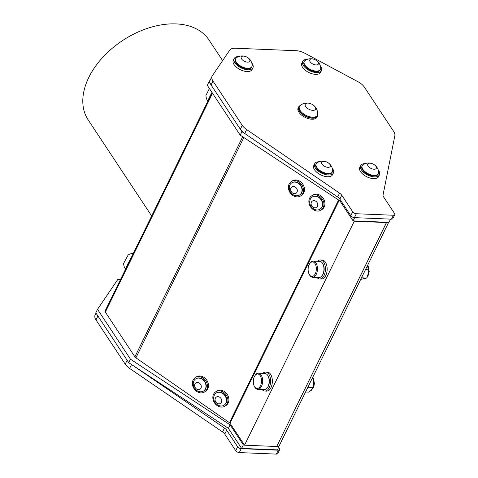 <?xml version="1.0" encoding="UTF-8"?>
<svg xmlns="http://www.w3.org/2000/svg" width="478" height="478" viewBox="0 0 478 478"><rect width="100%" height="100%" fill="white"/><g stroke="black" fill="none" stroke-linecap="round" stroke-linejoin="round"><path stroke-width="0.72" d="M368.466 166.529A4.75 2.42 26.1 0 0 376.043 168.65A4.75 2.42 26.1 0 0 371.573 163.458A4.75 2.42 26.1 0 0 368.466 166.529M324.938 161.433A4.75 2.42 26.1 0 0 322.829 165.059A4.75 2.42 26.1 0 0 330.22 166.499A4.75 2.42 26.1 0 0 324.938 161.433M244.945 61.525A4.75 2.42 26.1 0 0 249.594 59.529A4.75 2.42 26.1 0 0 242.041 56.344A4.75 2.42 26.1 0 0 244.945 61.525M310.455 59.212A4.75 2.42 26.1 0 0 313.705 64.416A4.75 2.42 26.1 0 0 318.049 62.182A4.75 2.42 26.1 0 0 310.455 59.212M305.621 103.786A5.706 2.898 26.1 0 0 307.898 108.631A5.706 2.898 26.1 0 0 314.882 109.934A5.706 2.898 26.1 0 0 313.508 105.256A5.706 2.898 26.1 0 0 309.684 103.385A5.706 2.898 26.1 0 0 305.621 103.786M363.573 170.246A9.028 4.595 26.1 0 0 375.248 175.342A9.028 4.595 26.1 0 0 378.451 173.622A9.028 4.595 26.1 0 0 378.69 172.265A10.05 10.05 0 0 0 363.161 164.653A9.028 4.595 26.1 0 0 362.234 165.675A9.028 4.595 26.1 0 0 363.573 170.246M317.135 162.771A9.028 4.595 26.1 0 0 316.203 163.793A9.028 4.595 26.1 0 0 316.203 166.189A9.028 4.595 26.1 0 0 324.311 172.725A9.028 4.595 26.1 0 0 332.425 171.739A9.028 4.595 26.1 0 0 332.658 170.383A10.05 10.05 0 0 0 317.135 162.771M242.74 67.111A9.028 4.595 26.1 0 0 251.954 66.544A9.028 4.595 26.1 0 0 252.127 66.054A9.028 4.595 26.1 0 0 252.193 65.181A10.05 10.05 0 0 0 236.664 57.575A9.028 4.595 26.1 0 0 235.732 58.597A9.028 4.595 26.1 0 0 242.74 67.111M305.52 60.198A9.028 4.595 26.1 0 0 305.209 60.377A9.028 4.595 26.1 0 0 304.277 61.399A9.028 4.595 26.1 0 0 307.629 67.822A9.028 4.595 26.1 0 0 320.499 69.346A9.028 4.595 26.1 0 0 320.738 67.99A10.05 10.05 0 0 0 305.215 60.377M309.684 103.385A10.618 10.618 0 0 0 300.124 105.59A9.978 5.079 26.1 0 0 300.005 105.692A9.978 5.079 26.1 0 0 299.431 106.469A9.978 5.079 26.1 0 0 304.528 114.517A9.978 5.079 26.1 0 0 317.356 115.252A9.978 5.079 26.1 0 0 317.631 114.17A10.618 10.618 0 0 0 313.508 105.256M311.973 261.926A7.272 4.099 -87.7 0 0 309.654 263.719A7.272 4.099 -87.7 0 0 309.218 274.342A7.272 4.099 -87.7 0 0 316.042 271.51A7.272 4.099 -87.7 0 0 311.973 261.926M255.025 387.353A7.272 4.099 -87.7 0 0 260.522 385.716A7.272 4.099 -87.7 0 0 260.367 375.941A7.272 4.099 -87.7 0 0 254.84 375.822A7.272 4.099 -87.7 0 0 254.404 386.445A7.272 4.099 -87.7 0 0 255.025 387.353M362.234 165.675L361.936 166.284A9.028 4.595 26.1 0 0 365.371 172.767A9.028 4.595 26.1 0 0 374.949 175.952A9.028 4.595 26.1 0 0 378.158 174.231L378.451 173.622M316.203 163.793L315.904 164.396A9.028 4.595 26.1 0 0 315.904 166.792A9.028 4.595 26.1 0 0 324.012 173.335A9.028 4.595 26.1 0 0 332.126 172.343L332.425 171.739M235.732 58.597L235.439 59.2A9.028 4.595 26.1 0 0 241.527 67.296A9.028 4.595 26.1 0 0 251.655 67.147L251.954 66.544M304.277 61.399L303.984 62.009A9.028 4.595 26.1 0 0 307.33 68.432A9.028 4.595 26.1 0 0 320.2 69.949L320.499 69.346M299.431 106.469L299.073 107.197A9.978 5.079 26.1 0 0 304.169 115.246A9.978 5.079 26.1 0 0 317.004 115.981L317.356 115.252M296.157 193.166A3.8 3.137 -123.5 0 0 295.093 186.91A3.8 3.137 -123.5 0 0 290.678 190.083A3.8 3.137 -123.5 0 0 296.157 193.166M316.615 207.35A3.8 3.137 -123.5 0 0 315.552 201.095A3.8 3.137 -123.5 0 0 311.142 204.267A3.8 3.137 -123.5 0 0 316.615 207.35M216.916 403.157A3.8 3.137 -123.5 0 0 221.756 400.666A3.8 3.137 -123.5 0 0 216.558 396.943A3.8 3.137 -123.5 0 0 216.916 403.157M196.452 388.973A3.8 3.137 -123.5 0 0 201.292 386.481A3.8 3.137 -123.5 0 0 196.094 382.759A3.8 3.137 -123.5 0 0 196.452 388.973M309.654 263.719L310.031 263.145A8.078 4.553 92.3 0 1 312.612 261.149A8.078 4.553 92.3 0 1 313.221 261.102A8.078 4.553 92.3 0 1 317.446 269.359A8.078 4.553 92.3 0 1 312.564 277.246A8.078 4.553 92.3 0 1 309.553 274.952L309.218 274.342M254.84 375.822L255.222 375.242A8.078 4.553 92.3 0 1 258.413 373.199A8.078 4.553 92.3 0 1 262.631 381.462A8.078 4.553 92.3 0 1 257.756 389.349A8.078 4.553 92.3 0 1 255.425 388.064A8.078 4.553 92.3 0 1 254.738 387.049L254.404 386.445M360.711 279.415L366.722 278.041L368.162 273.96L368.699 269.837L367.379 265.804M305.562 391.984L308.878 392.121L311.501 389.821L313.215 387.491L313.705 383.123L313.293 378.719L312.564 377.692M131.289 257.528A9.028 0.556 -61.8 0 0 128.964 261.741A9.028 0.556 -61.8 0 0 125.547 269.239A10.05 10.05 0 0 1 123.665 263.348L128.122 255.025A10.05 10.05 0 0 1 133.338 253.334M211.969 92.421A9.028 0.556 -61.8 0 0 211.27 93.73A9.028 0.556 -61.8 0 0 207.858 101.222A10.05 10.05 0 0 1 205.97 95.331L209.394 88.526M365.21 163.625A10.456 5.318 26.1 0 0 360.657 165.657A10.456 5.318 26.1 0 0 360.376 166.744A10.456 5.318 26.1 0 0 368.699 175.486A10.456 5.318 26.1 0 0 379.436 174.852A10.456 5.318 26.1 0 0 378.247 170.013M319.179 161.743A10.456 5.318 26.1 0 0 314.626 163.769A10.456 5.318 26.1 0 0 319.077 171.626A10.456 5.318 26.1 0 0 330.573 174.84A10.456 5.318 26.1 0 0 333.405 172.97A10.456 5.318 26.1 0 0 332.216 168.131M238.713 56.541A10.456 5.318 26.1 0 0 234.154 58.573A10.456 5.318 26.1 0 0 237.781 65.821A10.456 5.318 26.1 0 0 248.512 69.806A10.456 5.318 26.1 0 0 252.934 67.774A10.456 5.318 26.1 0 0 251.751 62.929M307.258 59.35A10.456 5.318 26.1 0 0 302.699 61.381A10.456 5.318 26.1 0 0 309.714 70.738A10.456 5.318 26.1 0 0 321.461 70.619A10.456 5.318 26.1 0 0 321.479 70.577A10.456 5.318 26.1 0 0 320.296 65.737M300.166 105.554A10.456 5.318 26.1 0 0 298.648 106.988A10.456 5.318 26.1 0 0 305.699 116.363A10.456 5.318 26.1 0 0 317.428 116.19A10.456 5.318 26.1 0 0 317.631 114.111M299.796 194.863A7.224 5.963 -123.5 0 0 300.489 185.464A7.224 5.963 -123.5 0 0 291.664 182.919A7.224 5.963 -123.5 0 0 289.31 187.071A8.042 8.042 0 0 0 294.896 195.514A7.224 5.963 -123.5 0 0 299.634 194.97A7.224 5.963 -123.5 0 0 299.796 194.863A7.224 5.963 56.5 0 0 299.933 194.773L299.634 194.97M320.254 209.047A7.224 5.963 -123.5 0 0 320.953 199.649A7.224 5.963 -123.5 0 0 312.128 197.103A7.224 5.963 -123.5 0 0 309.774 201.256A8.042 8.042 0 0 0 315.361 209.699A7.224 5.963 -123.5 0 0 320.099 209.155A7.224 5.963 -123.5 0 0 320.254 209.047M219.336 405.714A7.224 5.963 -123.5 0 0 224.068 405.171A7.224 5.963 -123.5 0 0 225.789 403.235A7.224 5.963 -123.5 0 0 224.08 394.637A7.224 5.963 -123.5 0 0 216.098 393.119A7.224 5.963 -123.5 0 0 213.744 397.278A8.042 8.042 0 0 0 219.336 405.714M198.872 391.53A7.224 5.963 -123.5 0 0 203.61 390.986A7.224 5.963 -123.5 0 0 205.331 389.044A7.224 5.963 -123.5 0 0 203.622 380.452A7.224 5.963 -123.5 0 0 195.633 378.935A7.224 5.963 -123.5 0 0 193.285 383.093A8.042 8.042 0 0 0 198.878 391.53M312.564 277.246L319.077 277.515A8.078 4.553 -87.7 0 0 319.686 277.467A8.078 4.553 -87.7 0 0 322.268 275.471A8.078 4.553 -87.7 0 0 322.752 263.665A8.078 4.553 -87.7 0 0 319.734 261.364L313.221 261.102M257.756 389.349L264.262 389.612A8.078 4.553 -87.7 0 0 267.459 387.568A8.078 4.553 -87.7 0 0 267.937 375.762A8.078 4.553 -87.7 0 0 267.25 374.752A8.078 4.553 -87.7 0 0 264.926 373.467L258.413 373.199M368.699 269.837L365.467 269.706M366.722 278.041L361.488 277.832M313.293 378.719L312.086 378.666M313.215 387.491L307.874 387.27M360.657 165.657L359.791 167.419A10.456 5.318 26.1 0 0 359.51 168.507A10.456 5.318 26.1 0 0 367.833 177.248A10.456 5.318 26.1 0 0 378.57 176.621L379.436 174.852M314.626 163.769L313.759 165.537A10.456 5.318 26.1 0 0 318.217 173.389A10.456 5.318 26.1 0 0 329.706 176.603A10.456 5.318 26.1 0 0 332.539 174.733L333.405 172.97M234.154 58.573L233.294 60.336A10.456 5.318 26.1 0 0 236.915 67.583A10.456 5.318 26.1 0 0 247.646 71.569A10.456 5.318 26.1 0 0 252.073 69.537L252.934 67.774M302.699 61.381L301.839 63.144A10.456 5.318 26.1 0 0 308.848 72.501A10.456 5.318 26.1 0 0 320.595 72.381A10.456 5.318 26.1 0 0 320.619 72.345L321.479 70.577M298.648 106.988L298.147 108.016A10.456 5.318 26.1 0 0 305.197 117.391A10.456 5.318 26.1 0 0 316.926 117.218L317.428 116.19M337.665 197.02L244.724 133.482L246.636 129.574L339.577 193.112L337.665 197.02A6.035 3.071 -153.9 0 1 339.858 199.141L341.77 195.239L352.716 211.802L350.804 215.709A2.898 1.476 26.1 0 0 354.407 217.639L356.325 213.738L393.394 215.249L391.482 219.157A2.898 1.476 26.1 0 0 392.868 218.595L394.78 214.694A2.898 1.476 -153.9 0 0 394.571 213.517L383.625 196.948A6.035 3.071 26.1 0 1 383.057 194.893L394.852 135.638A12.069 6.142 -153.9 0 0 393.717 131.522L364.457 87.247A12.069 6.142 -153.9 0 0 357.968 81.726L304.862 53.249A12.069 6.142 -153.9 0 0 296.336 50.722L235.278 48.224A12.069 6.142 -153.9 0 0 229.709 50.172L212.334 75.763A12.069 6.142 -153.9 0 0 212.113 76.145A12.069 6.142 -153.9 0 0 212.991 81.051L242.244 125.326L240.332 129.227L211.073 84.959A12.069 6.142 -153.9 0 1 210.201 80.053L212.113 76.145M246.636 129.574A12.069 6.142 -153.9 0 1 242.244 125.326M244.724 133.482A12.069 6.142 -153.9 0 1 240.332 129.227M341.77 195.239A6.035 3.071 26.1 0 0 339.577 193.112M350.804 215.709L339.858 199.141M356.325 213.738A2.898 1.476 -153.9 0 1 352.716 211.802M391.482 219.157L354.407 217.639M394.78 214.694A2.898 1.476 -153.9 0 1 393.394 215.249M291.813 182.823A7.224 5.963 56.5 0 1 291.956 182.727A7.224 5.963 56.5 0 1 300.787 185.267A7.224 5.963 56.5 0 1 299.933 194.773M312.277 197.008A7.224 5.963 56.5 0 1 312.421 196.912A7.224 5.963 56.5 0 1 321.246 199.451A7.224 5.963 56.5 0 1 320.391 208.958A7.224 5.963 56.5 0 1 320.242 209.053M216.247 393.024A7.224 5.963 56.5 0 1 216.397 392.928A7.224 5.963 56.5 0 1 224.379 394.446A7.224 5.963 56.5 0 1 226.088 403.038A7.224 5.963 56.5 0 1 224.367 404.974A7.224 5.963 56.5 0 1 224.218 405.069M195.783 378.839A7.224 5.963 56.5 0 1 195.932 378.743A7.224 5.963 56.5 0 1 203.915 380.255A7.224 5.963 56.5 0 1 205.624 388.853A7.224 5.963 56.5 0 1 203.903 390.789A7.224 5.963 56.5 0 1 203.753 390.885M322.752 263.665L323.086 264.268A7.272 4.099 92.3 0 1 322.65 274.892L322.268 275.471M267.937 375.762L268.272 376.371A7.272 4.099 92.3 0 1 267.835 386.995L267.459 387.568M210.296 79.856L208.982 81.792L241.928 131.647L245.041 133.697M290.212 192.873A8.556 7.056 56.5 0 1 291.227 181.616A8.556 7.056 56.5 0 1 301.833 184.855A8.556 7.056 56.5 0 1 300.668 195.884A8.556 7.056 56.5 0 1 290.212 192.873M310.676 207.058A8.556 7.056 56.5 0 1 311.686 195.801A8.556 7.056 56.5 0 1 322.291 199.039A8.556 7.056 56.5 0 1 321.126 210.069A8.556 7.056 56.5 0 1 310.676 207.058M213.624 394.111A8.556 7.056 56.5 0 1 215.662 391.817A8.556 7.056 56.5 0 1 226.267 395.055A8.556 7.056 56.5 0 1 225.102 406.085A8.556 7.056 56.5 0 1 215.65 404.286A8.556 7.056 56.5 0 1 213.624 394.111M193.16 379.926A8.556 7.056 56.5 0 1 195.197 377.632A8.556 7.056 56.5 0 1 205.803 380.87A8.556 7.056 56.5 0 1 204.638 391.9A8.556 7.056 56.5 0 1 195.185 390.102A8.556 7.056 56.5 0 1 193.16 379.926M316.926 277.425A9.506 5.354 -87.7 0 0 319.686 278.967A9.506 5.354 -87.7 0 0 325.428 269.688A9.506 5.354 -87.7 0 0 320.463 259.966A9.506 5.354 -87.7 0 0 317.583 261.281M262.111 389.522A9.506 5.354 -87.7 0 0 264.872 391.064A9.506 5.354 -87.7 0 0 270.614 381.785A9.506 5.354 -87.7 0 0 265.649 372.069A9.506 5.354 -87.7 0 0 262.775 373.378M96.006 313.144L95.104 314.996A12.069 6.142 26.1 0 0 95.976 319.896L97.894 315.994L127.148 360.269L125.236 364.17L95.976 319.896M125.236 364.17A12.069 6.142 26.1 0 0 129.628 368.424L131.54 364.523M278.298 450.192L276.38 454.1L239.311 452.582L241.223 448.675L278.298 450.192A2.898 1.476 -153.9 0 0 279.684 449.637A2.898 1.476 -153.9 0 0 279.475 448.46L278.74 447.342M276.38 454.1A2.898 1.476 26.1 0 0 277.772 453.538L279.684 449.637M241.223 448.675A2.898 1.476 -153.9 0 1 237.62 446.745L235.708 450.652A2.898 1.476 26.1 0 0 239.311 452.582M235.708 450.652L224.762 434.084L226.674 430.182L237.62 446.745M226.674 430.182A6.035 3.071 26.1 0 0 224.481 428.055L222.563 431.957A6.035 3.071 -153.9 0 1 224.762 434.084M278.931 446.35L277.497 449.87L241.623 448.406L228.388 428.372L131.856 364.732L224.481 428.055M222.563 431.957L129.628 368.424M386.457 222.491L276.714 446.506L244.545 445.197L354.288 221.177L386.523 222.581L276.714 446.506M390.544 219.121L388.967 222.342L353.093 220.878L339.852 200.844L240.213 135.155L207.267 85.299L208.982 81.792M241.928 131.647L240.213 135.155M340.336 199.864L339.852 200.844M354.67 217.651L353.093 220.878M291.227 181.616L292.207 180.965A8.556 7.056 56.5 0 1 302.819 184.203A8.556 7.056 56.5 0 1 301.654 195.233L300.668 195.884M311.686 195.801L312.672 195.149A8.556 7.056 56.5 0 1 323.277 198.388A8.556 7.056 56.5 0 1 322.112 209.418L321.126 210.069M215.662 391.817L216.648 391.165A8.556 7.056 56.5 0 1 227.253 394.404A8.556 7.056 56.5 0 1 226.088 405.434L225.102 406.085M195.197 377.632L196.183 376.981A8.556 7.056 56.5 0 1 206.789 380.219A8.556 7.056 56.5 0 1 205.624 391.249L204.638 391.9M320.463 259.966L322.19 260.038A9.506 5.354 92.3 0 1 327.149 269.753A9.506 5.354 92.3 0 1 321.413 279.033L319.686 278.967M265.649 372.069L267.375 372.141A9.506 5.354 92.3 0 1 272.341 381.856A9.506 5.354 92.3 0 1 266.599 391.135L264.872 391.064M131.856 364.732L128.743 362.683L95.797 312.827L97.518 309.32L130.464 359.175L230.109 424.864L243.344 444.893L241.623 448.406M386.523 222.581L388.512 222.664L278.77 446.679L276.774 446.601M244.545 445.197L229.99 423.179L339.141 200.372M388.512 222.664L388.285 222.318M105.178 310.837A2.898 1.476 26.1 0 0 105.124 310.927A2.898 1.476 26.1 0 0 105.333 312.104L212.537 93.282M242.681 136.786L134.892 356.815L105.333 312.104M134.892 356.815A2.898 1.476 26.1 0 0 135.913 357.819L243.828 137.539M338.567 199.995L229.476 422.677L135.913 357.819M229.476 422.677A1.446 0.735 -153.9 0 1 229.99 423.179M230.109 424.864L228.388 428.372M130.464 359.175L128.743 362.683M120.474 279.6L117.773 279.487L97.518 309.32M243.344 444.893L244.372 444.934M151.657 215.942L88.137 119.847A72.429 47.149 -33.5 0 1 102.609 57.527A72.429 47.149 -33.5 0 1 176 23.9A72.429 47.149 -33.5 0 1 208.988 39.967L222.629 60.604M211.073 84.959L212.991 81.051M367.582 265.392L368.359 266.706L369.201 271.385L367.994 276.123L366.931 277.569M365.825 278.411L364.415 278.853M312.702 377.411L313.55 378.809L314.393 383.481L313.837 386.702L311.381 390.287L310.604 390.699M216.397 392.928L216.098 393.119M224.367 404.974L224.068 405.171M195.932 378.743L195.633 378.935M212.083 92.595L105.124 310.927"/></g></svg>

